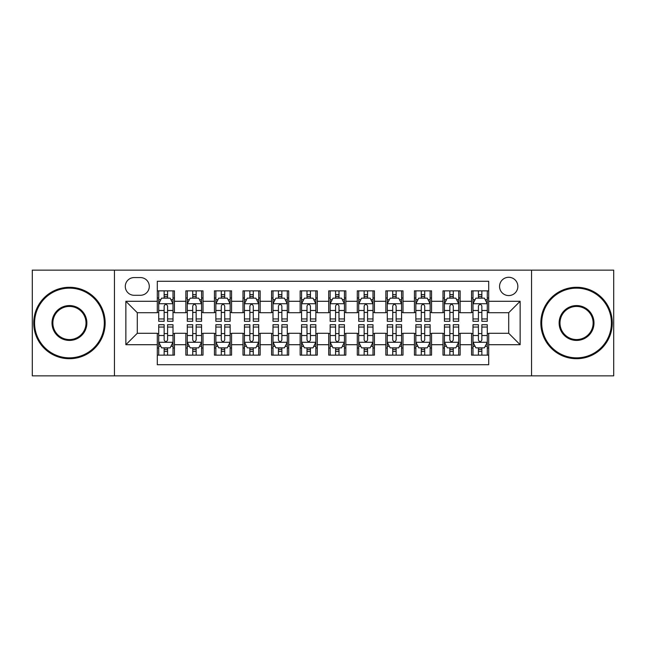 <?xml version="1.0" encoding="UTF-8"?>
<svg xmlns="http://www.w3.org/2000/svg" width="646" height="646" viewBox="0 0 646 646"><rect width="100%" height="100%" fill="white"/><g stroke="black" fill="none" stroke-linecap="round" stroke-linejoin="round"><path stroke-width="0.97" d="M508.709 277.287A9.141 9.141 0 0 0 499.56 286.428A9.141 9.141 0 0 0 508.709 295.569A9.141 9.141 0 0 0 517.85 286.428A9.141 9.141 0 0 0 508.709 277.287M531.561 375.851L613.7 375.851L613.7 270.149L531.561 270.149L531.561 375.851L114.439 375.851L114.439 270.149L32.3 270.149L32.3 375.851L114.439 375.851M488.707 290.861L471.564 290.861L471.564 301.286L460.138 301.286L460.138 312.712L471.564 312.712L471.564 301.286M460.138 301.286L460.138 290.861L442.995 290.861L442.995 301.286L431.568 301.286L431.568 312.712L442.995 312.712L442.995 301.286M431.568 301.286L431.568 290.861L414.425 290.861L414.425 301.286L402.999 301.286L402.999 312.712L414.425 312.712L414.425 301.286M402.999 301.286L402.999 290.861L385.856 290.861L385.856 301.286L374.43 301.286L374.43 312.712L385.856 312.712L385.856 301.286M374.43 301.286L374.43 290.861L357.286 290.861L357.286 301.286L345.852 301.286L345.852 312.712L357.286 312.712L357.286 301.286M345.852 301.286L345.852 290.861L328.717 290.861L328.717 301.286L317.283 301.286L317.283 312.712L328.717 312.712L328.717 301.286M317.283 301.286L317.283 290.861L300.148 290.861L300.148 301.286L288.714 301.286L288.714 312.712L300.148 312.712L300.148 301.286M288.714 301.286L288.714 290.861L271.57 290.861L271.57 301.286L260.144 301.286L260.144 312.712L271.57 312.712L271.57 301.286M260.144 301.286L260.144 290.861L243.001 290.861L243.001 301.286L231.575 301.286L231.575 312.712L243.001 312.712L243.001 301.286M231.575 301.286L231.575 290.861L214.432 290.861L214.432 301.286L203.006 301.286L203.006 312.712L214.432 312.712L214.432 301.286M203.006 301.286L203.006 290.861L185.862 290.861L185.862 312.712L174.436 312.712L174.436 290.861L157.293 290.861M157.293 355.139L174.436 355.139L174.436 333.288L185.862 333.288L185.862 355.139L203.006 355.139L203.006 333.288L214.432 333.288L214.432 344.714L203.006 344.714M214.432 344.714L214.432 355.139L231.575 355.139L231.575 333.288L243.001 333.288L243.001 344.714L231.575 344.714M243.001 344.714L243.001 355.139L260.144 355.139L260.144 333.288L271.57 333.288L271.57 344.714L260.144 344.714M271.57 344.714L271.57 355.139L288.714 355.139L288.714 333.288L300.148 333.288L300.148 344.714L288.714 344.714M300.148 344.714L300.148 355.139L317.283 355.139L317.283 333.288L328.717 333.288L328.717 344.714L317.283 344.714M328.717 344.714L328.717 355.139L345.852 355.139L345.852 333.288L357.286 333.288L357.286 344.714L345.852 344.714M357.286 344.714L357.286 355.139L374.43 355.139L374.43 333.288L385.856 333.288L385.856 344.714L374.43 344.714M385.856 344.714L385.856 355.139L402.999 355.139L402.999 333.288L414.425 333.288L414.425 344.714L402.999 344.714M414.425 344.714L414.425 355.139L431.568 355.139L431.568 333.288L442.995 333.288L442.995 344.714L431.568 344.714M442.995 344.714L442.995 355.139L460.138 355.139L460.138 333.288L471.564 333.288L471.564 344.714L460.138 344.714M134.15 295.287L140.44 295.287A8.858 8.858 0 0 0 149.291 286.428A8.858 8.858 0 0 0 140.44 277.57L134.15 277.57A8.858 8.858 0 0 0 125.292 286.428A8.858 8.858 0 0 0 134.15 295.287M531.561 270.149L114.439 270.149M488.707 301.286L488.707 281.285L157.293 281.285L157.293 312.712L137.291 312.712L137.291 333.288L157.293 333.288L157.293 364.715L488.707 364.715L488.707 333.288L508.709 333.288L508.709 312.712L488.707 312.712L488.707 301.286L520.135 301.286L520.135 344.714L488.707 344.714M157.293 344.714L125.865 344.714L125.865 301.286L157.293 301.286M471.564 344.714L471.564 355.139L488.707 355.139M157.293 298L158.722 298M164.149 298L167.58 298M173.007 298L174.436 298M157.293 312.43L158.722 312.43M164.149 312.43L167.58 312.43M173.007 312.43L174.436 312.43M157.293 333.57L158.722 333.57M164.149 333.57L167.58 333.57M173.007 333.57L174.436 333.57M157.293 348L158.722 348M164.149 348L167.58 348M173.007 348L174.436 348M185.862 312.43L187.292 312.43M192.718 312.43L196.15 312.43M201.576 312.43L203.006 312.43M185.862 298L187.292 298M192.718 298L196.15 298M201.576 298L203.006 298M185.862 333.57L187.292 333.57M192.718 333.57L196.15 333.57M201.576 333.57L203.006 333.57M185.862 348L187.292 348M192.718 348L196.15 348M201.576 348L203.006 348M214.432 333.57L215.861 333.57M221.287 333.57L224.719 333.57M230.146 333.57L231.575 333.57M214.432 348L215.861 348M221.287 348L224.719 348M230.146 348L231.575 348M214.432 298L215.861 298M221.287 298L224.719 298M230.146 298L231.575 298M214.432 312.43L215.861 312.43M221.287 312.43L224.719 312.43M230.146 312.43L231.575 312.43M243.001 333.57L244.43 333.57M249.865 333.57L253.289 333.57M258.715 333.57L260.144 333.57M243.001 348L244.43 348M249.865 348L253.289 348M258.715 348L260.144 348M243.001 298L244.43 298M249.865 298L253.289 298M258.715 298L260.144 298M243.001 312.43L244.43 312.43M249.865 312.43L253.289 312.43M258.715 312.43L260.144 312.43M271.57 333.57L273 333.57M278.434 333.57L281.858 333.57M287.284 333.57L288.714 333.57M271.57 348L273 348M278.434 348L281.858 348M287.284 348L288.714 348M271.57 298L273 298M278.434 298L281.858 298M287.284 298L288.714 298M271.57 312.43L273 312.43M278.434 312.43L281.858 312.43M287.284 312.43L288.714 312.43M300.148 333.57L301.569 333.57M307.003 333.57L310.427 333.57M315.854 333.57L317.283 333.57M300.148 348L301.569 348M307.003 348L310.427 348M315.854 348L317.283 348M300.148 298L301.569 298M307.003 298L310.427 298M315.854 298L317.283 298M300.148 312.43L301.569 312.43M307.003 312.43L310.427 312.43M315.854 312.43L317.283 312.43M328.717 333.57L330.146 333.57M335.573 333.57L338.997 333.57M344.431 333.57L345.852 333.57M328.717 348L330.146 348M335.573 348L338.997 348M344.431 348L345.852 348M328.717 298L330.146 298M335.573 298L338.997 298M344.431 298L345.852 298M328.717 312.43L330.146 312.43M335.573 312.43L338.997 312.43M344.431 312.43L345.852 312.43M357.286 333.57L358.716 333.57M364.142 333.57L367.566 333.57M373 333.57L374.43 333.57M357.286 348L358.716 348M364.142 348L367.566 348M373 348L374.43 348M357.286 298L358.716 298M364.142 298L367.566 298M373 298L374.43 298M357.286 312.43L358.716 312.43M364.142 312.43L367.566 312.43M373 312.43L374.43 312.43M385.856 333.57L387.285 333.57M392.711 333.57L396.135 333.57M401.57 333.57L402.999 333.57M385.856 348L387.285 348M392.711 348L396.135 348M401.57 348L402.999 348M385.856 298L387.285 298M392.711 298L396.135 298M401.57 298L402.999 298M385.856 312.43L387.285 312.43M392.711 312.43L396.135 312.43M401.57 312.43L402.999 312.43M414.425 333.57L415.854 333.57M421.281 333.57L424.713 333.57M430.139 333.57L431.568 333.57M414.425 348L415.854 348M421.281 348L424.713 348M430.139 348L431.568 348M414.425 298L415.854 298M421.281 298L424.713 298M430.139 298L431.568 298M414.425 312.43L415.854 312.43M421.281 312.43L424.713 312.43M430.139 312.43L431.568 312.43M442.995 333.57L444.424 333.57M449.85 333.57L453.282 333.57M458.708 333.57L460.138 333.57M442.995 348L444.424 348M449.85 348L453.282 348M458.708 348L460.138 348M442.995 298L444.424 298M449.85 298L453.282 298M458.708 298L460.138 298M442.995 312.43L444.424 312.43M449.85 312.43L453.282 312.43M458.708 312.43L460.138 312.43M471.564 333.57L472.993 333.57M478.42 333.57L481.851 333.57M487.278 333.57L488.707 333.57M471.564 348L472.993 348M478.42 348L481.851 348M487.278 348L488.707 348M471.564 298L472.993 298M478.42 298L481.851 298M487.278 298L488.707 298M471.564 312.43L472.993 312.43M478.42 312.43L481.851 312.43M487.278 312.43L488.707 312.43M137.291 312.712L125.865 301.286M137.291 333.288L125.865 344.714M520.135 301.286L508.709 312.712M520.135 344.714L508.709 333.288M167.58 294.576L164.149 294.576M173.007 318.954L167.58 318.954L167.58 321.288L173.007 321.288L173.007 303.854L170.148 298.145L161.581 298.145L158.722 303.854L158.722 321.288L164.149 321.288L164.149 318.954L158.722 318.954M158.722 303.854L158.722 290.861M173.007 303.854L173.007 290.861M164.149 298.145L164.149 290.861M167.58 290.861L167.58 298.145M167.58 318.954L167.58 306.002C166.434 303.798 165.295 303.798 164.149 306.002L164.149 318.954M164.149 351.424L167.58 351.424M158.722 327.046L164.149 327.046L164.149 324.712L158.722 324.712L158.722 342.146L161.581 347.855L170.148 347.855L173.007 342.146L173.007 324.712L167.58 324.712L167.58 327.046L173.007 327.046M173.007 342.146L173.007 355.139M158.722 342.146L158.722 355.139M167.58 347.855L167.58 355.139M164.149 355.139L164.149 347.855M164.149 327.046L164.149 339.998C165.295 342.202 166.434 342.202 167.58 339.998L167.58 327.046M69.445 288.148A34.852 34.852 0 0 0 34.585 323A34.852 34.852 0 0 0 69.445 357.852A34.852 34.852 0 0 0 104.297 323A34.852 34.852 0 0 0 69.445 288.148M69.445 358.716A35.716 35.716 0 0 1 33.729 323A35.716 35.716 0 0 1 69.445 287.284A35.716 35.716 0 0 1 105.153 323A35.716 35.716 0 0 1 69.445 358.716M69.445 305.574A17.426 17.426 0 0 1 86.871 323A17.426 17.426 0 0 1 69.445 340.426A17.426 17.426 0 0 1 52.011 323A17.426 17.426 0 0 1 69.445 305.574M69.445 339.57A16.57 16.57 0 0 0 86.015 323A16.57 16.57 0 0 0 69.445 306.43A16.57 16.57 0 0 0 52.867 323A16.57 16.57 0 0 0 69.445 339.57M576.555 288.148A34.852 34.852 0 0 0 541.703 323A34.852 34.852 0 0 0 576.555 357.852A34.852 34.852 0 0 0 611.415 323A34.852 34.852 0 0 0 576.555 288.148M576.555 358.716A35.716 35.716 0 0 1 540.847 323A35.716 35.716 0 0 1 576.555 287.284A35.716 35.716 0 0 1 612.271 323A35.716 35.716 0 0 1 576.555 358.716M576.555 305.574A17.426 17.426 0 0 1 593.989 323A17.426 17.426 0 0 1 576.555 340.426A17.426 17.426 0 0 1 559.129 323A17.426 17.426 0 0 1 576.555 305.574M576.555 339.57A16.57 16.57 0 0 0 593.133 323A16.57 16.57 0 0 0 576.555 306.43A16.57 16.57 0 0 0 559.985 323A16.57 16.57 0 0 0 576.555 339.57M196.15 294.576L192.718 294.576M201.576 318.954L196.15 318.954L196.15 321.288L201.576 321.288L201.576 303.854L198.718 298.145L190.15 298.145L187.292 303.854L187.292 321.288L192.718 321.288L192.718 318.954L187.292 318.954M187.292 303.854L187.292 290.861M201.576 303.854L201.576 290.861M192.718 298.145L192.718 290.861M196.15 290.861L196.15 298.145M196.15 318.954L196.15 306.002C195.011 303.798 193.865 303.798 192.718 306.002L192.718 318.954M224.719 294.576L221.287 294.576M230.146 318.954L224.719 318.954L224.719 321.288L230.146 321.288L230.146 303.854L227.287 298.145L218.719 298.145L215.861 303.854L215.861 321.288L221.287 321.288L221.287 318.954L215.861 318.954M215.861 303.854L215.861 290.861M230.146 303.854L230.146 290.861M221.287 298.145L221.287 290.861M224.719 290.861L224.719 298.145M224.719 318.954L224.719 306.002C223.581 303.798 222.434 303.798 221.287 306.002L221.287 318.954M253.289 294.576L249.865 294.576M258.715 318.954L253.289 318.954L253.289 321.288L258.715 321.288L258.715 303.854L255.864 298.145L247.289 298.145L244.43 303.854L244.43 321.288L249.865 321.288L249.865 318.954L244.43 318.954M244.43 303.854L244.43 290.861M258.715 303.854L258.715 290.861M249.865 298.145L249.865 290.861M253.289 290.861L253.289 298.145M253.289 318.954L253.289 306.002C252.15 303.798 251.003 303.798 249.865 306.002L249.865 318.954M281.858 294.576L278.434 294.576M287.284 318.954L281.858 318.954L281.858 321.288L287.284 321.288L287.284 303.854L284.434 298.145L275.858 298.145L273 303.854L273 321.288L278.434 321.288L278.434 318.954L273 318.954M273 303.854L273 290.861M287.284 303.854L287.284 290.861M278.434 298.145L278.434 290.861M281.858 290.861L281.858 298.145M281.858 318.954L281.858 306.002C280.719 303.798 279.573 303.798 278.434 306.002L278.434 318.954M192.718 351.424L196.15 351.424M187.292 327.046L192.718 327.046L192.718 324.712L187.292 324.712L187.292 342.146L190.15 347.855L198.718 347.855L201.576 342.146L201.576 324.712L196.15 324.712L196.15 327.046L201.576 327.046M201.576 342.146L201.576 355.139M187.292 342.146L187.292 355.139M196.15 347.855L196.15 355.139M192.718 355.139L192.718 347.855M192.718 327.046L192.718 339.998C193.865 342.202 195.003 342.202 196.15 339.998L196.15 327.046M221.287 351.424L224.719 351.424M215.861 327.046L221.287 327.046L221.287 324.712L215.861 324.712L215.861 342.146L218.719 347.855L227.287 347.855L230.146 342.146L230.146 324.712L224.719 324.712L224.719 327.046L230.146 327.046M230.146 342.146L230.146 355.139M215.861 342.146L215.861 355.139M224.719 347.855L224.719 355.139M221.287 355.139L221.287 347.855M221.287 327.046L221.287 339.998C222.434 342.202 223.573 342.202 224.719 339.998L224.719 327.046M249.865 351.424L253.289 351.424M244.43 327.046L249.865 327.046L249.865 324.712L244.43 324.712L244.43 342.146L247.289 347.855L255.864 347.855L258.715 342.146L258.715 324.712L253.289 324.712L253.289 327.046L258.715 327.046M258.715 342.146L258.715 355.139M244.43 342.146L244.43 355.139M253.289 347.855L253.289 355.139M249.865 355.139L249.865 347.855M249.865 327.046L249.865 339.998C251.003 342.202 252.142 342.202 253.289 339.998L253.289 327.046M278.434 351.424L281.858 351.424M273 327.046L278.434 327.046L278.434 324.712L273 324.712L273 342.146L275.858 347.855L284.434 347.855L287.284 342.146L287.284 324.712L281.858 324.712L281.858 327.046L287.284 327.046M287.284 342.146L287.284 355.139M273 342.146L273 355.139M281.858 347.855L281.858 355.139M278.434 355.139L278.434 347.855M278.434 327.046L278.434 339.998C279.573 342.202 280.711 342.202 281.858 339.998L281.858 327.046M310.427 294.576L307.003 294.576M315.854 318.954L310.427 318.954L310.427 321.288L315.854 321.288L315.854 303.854L313.003 298.145L304.428 298.145L301.569 303.854L301.569 321.288L307.003 321.288L307.003 318.954L301.569 318.954M301.569 303.854L301.569 290.861M315.854 303.854L315.854 290.861M307.003 298.145L307.003 290.861M310.427 290.861L310.427 298.145M310.427 318.954L310.427 306.002C309.289 303.798 308.142 303.798 307.003 306.002L307.003 318.954M307.003 351.424L310.427 351.424M301.569 327.046L307.003 327.046L307.003 324.712L301.569 324.712L301.569 342.146L304.428 347.855L313.003 347.855L315.854 342.146L315.854 324.712L310.427 324.712L310.427 327.046L315.854 327.046M315.854 342.146L315.854 355.139M301.569 342.146L301.569 355.139M310.427 347.855L310.427 355.139M307.003 355.139L307.003 347.855M307.003 327.046L307.003 339.998C308.142 342.202 309.289 342.202 310.427 339.998L310.427 327.046M338.997 294.576L335.573 294.576M344.431 318.954L338.997 318.954L338.997 321.288L344.431 321.288L344.431 303.854L341.572 298.145L332.997 298.145L330.146 303.854L330.146 321.288L335.573 321.288L335.573 318.954L330.146 318.954M330.146 303.854L330.146 290.861M344.431 303.854L344.431 290.861M335.573 298.145L335.573 290.861M338.997 290.861L338.997 298.145M338.997 318.954L338.997 306.002C337.858 303.798 336.711 303.798 335.573 306.002L335.573 318.954M335.573 351.424L338.997 351.424M330.146 327.046L335.573 327.046L335.573 324.712L330.146 324.712L330.146 342.146L332.997 347.855L341.572 347.855L344.431 342.146L344.431 324.712L338.997 324.712L338.997 327.046L344.431 327.046M344.431 342.146L344.431 355.139M330.146 342.146L330.146 355.139M338.997 347.855L338.997 355.139M335.573 355.139L335.573 347.855M335.573 327.046L335.573 339.998C336.711 342.202 337.858 342.202 338.997 339.998L338.997 327.046M367.566 294.576L364.142 294.576M373 318.954L367.566 318.954L367.566 321.288L373 321.288L373 303.854L370.142 298.145L361.566 298.145L358.716 303.854L358.716 321.288L364.142 321.288L364.142 318.954L358.716 318.954M358.716 303.854L358.716 290.861M373 303.854L373 290.861M364.142 298.145L364.142 290.861M367.566 290.861L367.566 298.145M367.566 318.954L367.566 306.002C366.427 303.798 365.289 303.798 364.142 306.002L364.142 318.954M364.142 351.424L367.566 351.424M358.716 327.046L364.142 327.046L364.142 324.712L358.716 324.712L358.716 342.146L361.566 347.855L370.142 347.855L373 342.146L373 324.712L367.566 324.712L367.566 327.046L373 327.046M373 342.146L373 355.139M358.716 342.146L358.716 355.139M367.566 347.855L367.566 355.139M364.142 355.139L364.142 347.855M364.142 327.046L364.142 339.998C365.281 342.202 366.427 342.202 367.566 339.998L367.566 327.046M396.135 294.576L392.711 294.576M401.57 318.954L396.135 318.954L396.135 321.288L401.57 321.288L401.57 303.854L398.711 298.145L390.136 298.145L387.285 303.854L387.285 321.288L392.711 321.288L392.711 318.954L387.285 318.954M387.285 303.854L387.285 290.861M401.57 303.854L401.57 290.861M392.711 298.145L392.711 290.861M396.135 290.861L396.135 298.145M396.135 318.954L396.135 306.002C394.997 303.798 393.858 303.798 392.711 306.002L392.711 318.954M392.711 351.424L396.135 351.424M387.285 327.046L392.711 327.046L392.711 324.712L387.285 324.712L387.285 342.146L390.136 347.855L398.711 347.855L401.57 342.146L401.57 324.712L396.135 324.712L396.135 327.046L401.57 327.046M401.57 342.146L401.57 355.139M387.285 342.146L387.285 355.139M396.135 347.855L396.135 355.139M392.711 355.139L392.711 347.855M392.711 327.046L392.711 339.998C393.85 342.202 394.997 342.202 396.135 339.998L396.135 327.046M424.713 294.576L421.281 294.576M430.139 318.954L424.713 318.954L424.713 321.288L430.139 321.288L430.139 303.854L427.281 298.145L418.713 298.145L415.854 303.854L415.854 321.288L421.281 321.288L421.281 318.954L415.854 318.954M415.854 303.854L415.854 290.861M430.139 303.854L430.139 290.861M421.281 298.145L421.281 290.861M424.713 290.861L424.713 298.145M424.713 318.954L424.713 306.002C423.566 303.798 422.427 303.798 421.281 306.002L421.281 318.954M421.281 351.424L424.713 351.424M415.854 327.046L421.281 327.046L421.281 324.712L415.854 324.712L415.854 342.146L418.713 347.855L427.281 347.855L430.139 342.146L430.139 324.712L424.713 324.712L424.713 327.046L430.139 327.046M430.139 342.146L430.139 355.139M415.854 342.146L415.854 355.139M424.713 347.855L424.713 355.139M421.281 355.139L421.281 347.855M421.281 327.046L421.281 339.998C422.419 342.202 423.566 342.202 424.713 339.998L424.713 327.046M453.282 294.576L449.85 294.576M458.708 318.954L453.282 318.954L453.282 321.288L458.708 321.288L458.708 303.854L455.85 298.145L447.282 298.145L444.424 303.854L444.424 321.288L449.85 321.288L449.85 318.954L444.424 318.954M444.424 303.854L444.424 290.861M458.708 303.854L458.708 290.861M449.85 298.145L449.85 290.861M453.282 290.861L453.282 298.145M453.282 318.954L453.282 306.002C452.135 303.798 450.997 303.798 449.85 306.002L449.85 318.954M449.85 351.424L453.282 351.424M444.424 327.046L449.85 327.046L449.85 324.712L444.424 324.712L444.424 342.146L447.282 347.855L455.85 347.855L458.708 342.146L458.708 324.712L453.282 324.712L453.282 327.046L458.708 327.046M458.708 342.146L458.708 355.139M444.424 342.146L444.424 355.139M453.282 347.855L453.282 355.139M449.85 355.139L449.85 347.855M449.85 327.046L449.85 339.998C450.989 342.202 452.135 342.202 453.282 339.998L453.282 327.046M481.851 294.576L478.42 294.576M487.278 318.954L481.851 318.954L481.851 321.288L487.278 321.288L487.278 303.854L484.419 298.145L475.852 298.145L472.993 303.854L472.993 321.288L478.42 321.288L478.42 318.954L472.993 318.954M472.993 303.854L472.993 290.861M487.278 303.854L487.278 290.861M478.42 298.145L478.42 290.861M481.851 290.861L481.851 298.145M481.851 318.954L481.851 306.002C480.705 303.798 479.566 303.798 478.42 306.002L478.42 318.954M478.42 351.424L481.851 351.424M472.993 327.046L478.42 327.046L478.42 324.712L472.993 324.712L472.993 342.146L475.852 347.855L484.419 347.855L487.278 342.146L487.278 324.712L481.851 324.712L481.851 327.046L487.278 327.046M487.278 342.146L487.278 355.139M472.993 342.146L472.993 355.139M481.851 347.855L481.851 355.139M478.42 355.139L478.42 347.855M478.42 327.046L478.42 339.998C479.566 342.202 480.705 342.202 481.851 339.998L481.851 327.046M185.862 344.714L174.436 344.714M185.862 301.286L174.436 301.286M172.934 303.717L158.795 303.717M158.722 299.72L160.789 299.72M170.94 299.72L173.007 299.72M164.149 310.484L158.722 310.484M173.007 310.484L167.58 310.484M167.58 296.393L164.149 296.393M158.795 342.283L172.934 342.283M173.007 346.28L170.94 346.28M160.789 346.28L158.722 346.28M167.58 335.516L173.007 335.516M158.722 335.516L164.149 335.516M164.149 349.607L167.58 349.607M201.504 303.717L187.364 303.717M187.292 299.72L189.367 299.72M199.509 299.72L201.576 299.72M192.718 310.484L187.292 310.484M201.576 310.484L196.15 310.484M196.15 296.393L192.718 296.393M230.073 303.717L215.934 303.717M215.861 299.72L217.936 299.72M228.078 299.72L230.146 299.72M221.287 310.484L215.861 310.484M230.146 310.484L224.719 310.484M224.719 296.393L221.287 296.393M258.642 303.717L244.503 303.717M244.43 299.72L246.506 299.72M256.648 299.72L258.715 299.72M249.865 310.484L244.43 310.484M258.715 310.484L253.289 310.484M253.289 296.393L249.865 296.393M287.22 303.717L273.072 303.717M273 299.72L275.075 299.72M285.217 299.72L287.284 299.72M278.434 310.484L273 310.484M287.284 310.484L281.858 310.484M281.858 296.393L278.434 296.393M187.364 342.283L201.504 342.283M201.576 346.28L199.509 346.28M189.367 346.28L187.292 346.28M196.15 335.516L201.576 335.516M187.292 335.516L192.718 335.516M192.718 349.607L196.15 349.607M215.934 342.283L230.073 342.283M230.146 346.28L228.078 346.28M217.936 346.28L215.861 346.28M224.719 335.516L230.146 335.516M215.861 335.516L221.287 335.516M221.287 349.607L224.719 349.607M244.503 342.283L258.642 342.283M258.715 346.28L256.648 346.28M246.506 346.28L244.43 346.28M253.289 335.516L258.715 335.516M244.43 335.516L249.865 335.516M249.865 349.607L253.289 349.607M273.072 342.283L287.22 342.283M287.284 346.28L285.217 346.28M275.075 346.28L273 346.28M281.858 335.516L287.284 335.516M273 335.516L278.434 335.516M278.434 349.607L281.858 349.607M315.789 303.717L301.642 303.717M301.569 299.72L303.644 299.72M313.786 299.72L315.854 299.72M307.003 310.484L301.569 310.484M315.854 310.484L310.427 310.484M310.427 296.393L307.003 296.393M301.642 342.283L315.789 342.283M315.854 346.28L313.786 346.28M303.644 346.28L301.569 346.28M310.427 335.516L315.854 335.516M301.569 335.516L307.003 335.516M307.003 349.607L310.427 349.607M344.358 303.717L330.211 303.717M330.146 299.72L332.214 299.72M342.356 299.72L344.431 299.72M335.573 310.484L330.146 310.484M344.431 310.484L338.997 310.484M338.997 296.393L335.573 296.393M330.211 342.283L344.358 342.283M344.431 346.28L342.356 346.28M332.214 346.28L330.146 346.28M338.997 335.516L344.431 335.516M330.146 335.516L335.573 335.516M335.573 349.607L338.997 349.607M372.928 303.717L358.78 303.717M358.716 299.72L360.783 299.72M370.925 299.72L373 299.72M364.142 310.484L358.716 310.484M373 310.484L367.566 310.484M367.566 296.393L364.142 296.393M358.78 342.283L372.928 342.283M373 346.28L370.925 346.28M360.783 346.28L358.716 346.28M367.566 335.516L373 335.516M358.716 335.516L364.142 335.516M364.142 349.607L367.566 349.607M401.497 303.717L387.358 303.717M387.285 299.72L389.352 299.72M399.494 299.72L401.57 299.72M392.711 310.484L387.285 310.484M401.57 310.484L396.135 310.484M396.135 296.393L392.711 296.393M387.358 342.283L401.497 342.283M401.57 346.28L399.494 346.28M389.352 346.28L387.285 346.28M396.135 335.516L401.57 335.516M387.285 335.516L392.711 335.516M392.711 349.607L396.135 349.607M430.066 303.717L415.927 303.717M415.854 299.72L417.922 299.72M428.064 299.72L430.139 299.72M421.281 310.484L415.854 310.484M430.139 310.484L424.713 310.484M424.713 296.393L421.281 296.393M415.927 342.283L430.066 342.283M430.139 346.28L428.064 346.28M417.922 346.28L415.854 346.28M424.713 335.516L430.139 335.516M415.854 335.516L421.281 335.516M421.281 349.607L424.713 349.607M458.636 303.717L444.496 303.717M444.424 299.72L446.491 299.72M456.633 299.72L458.708 299.72M449.85 310.484L444.424 310.484M458.708 310.484L453.282 310.484M453.282 296.393L449.85 296.393M444.496 342.283L458.636 342.283M458.708 346.28L456.633 346.28M446.491 346.28L444.424 346.28M453.282 335.516L458.708 335.516M444.424 335.516L449.85 335.516M449.85 349.607L453.282 349.607M487.205 303.717L473.066 303.717M472.993 299.72L475.06 299.72M485.211 299.72L487.278 299.72M478.42 310.484L472.993 310.484M487.278 310.484L481.851 310.484M481.851 296.393L478.42 296.393M473.066 342.283L487.205 342.283M487.278 346.28L485.211 346.28M475.06 346.28L472.993 346.28M481.851 335.516L487.278 335.516M472.993 335.516L478.42 335.516M478.42 349.607L481.851 349.607"/></g></svg>
